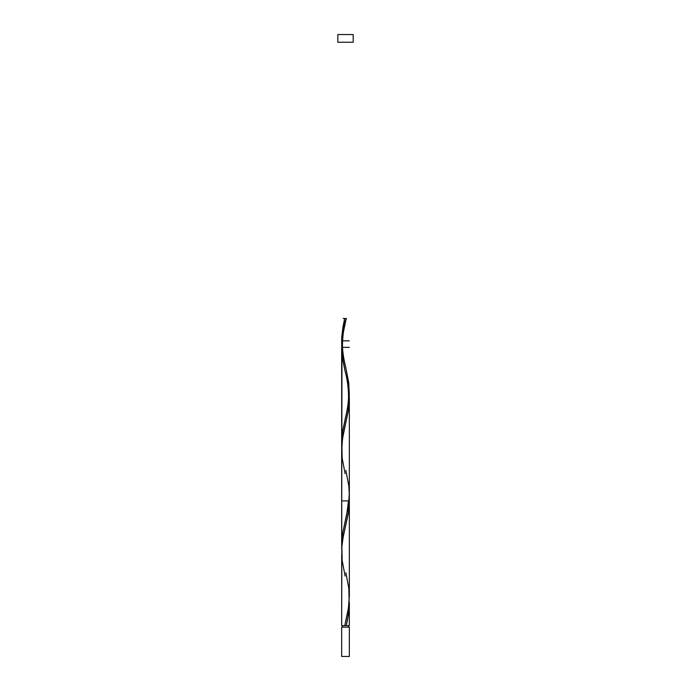 <?xml version="1.0" encoding="UTF-8"?>
<svg xmlns="http://www.w3.org/2000/svg" width="691" height="691" viewBox="0 0 691 691"><rect width="100%" height="100%" fill="white"/><g stroke="black" fill="none" stroke-linecap="round" stroke-linejoin="round"><path stroke-width="1.04" d="M341.665 627.152L341.665 656.45L349.335 656.45L349.335 627.152L341.665 627.152L349.335 627.152L349.335 656.45L341.665 656.45L341.665 627.152M342.425 625.614L342.425 627.152L342.425 625.614M348.575 627.152L348.575 625.614L348.575 627.152M337.821 34.55L337.821 42.229L353.179 42.229L353.179 34.55L337.821 34.55L337.821 42.229L353.179 42.229L353.179 34.55L337.821 34.55M349.3 498.522L348.471 512.117L343.159 537.175L341.846 546.987L341.665 625.614L341.7 554.407M345.88 572.804L348.843 588.395L349.119 602.353L347.841 611.656L344.74 625.614L341.665 625.614L349.335 625.614L349.335 602.647L348.523 614.135L346.26 625.614L349.335 625.614M349.326 595.599L348.445 608.106L344.74 625.614L346.26 625.614L347.297 620.967L348.843 611.656L349.335 602.647M345.12 473.689L342.157 458.107L341.881 444.14L343.159 434.838L348.178 411.568L349.24 402.266L349.266 395.287L348.471 409.746L342.529 438.543L341.682 451.335M349.335 397.748L349.335 500.915L341.665 500.915L349.335 500.915L349.266 497.658M348.584 388.152L349.11 392.954M346.796 378.556L348.212 385.751M341.76 549.25L341.665 347.357L342.503 358.335L344.844 370.151M344.74 318.508L346.26 318.508L344.74 318.508L345.5 318.508L344.74 318.508L341.665 340.836L341.734 344.101L341.795 336.586L342.986 326.886L344.74 318.508L343.703 323.163L344.74 318.508L346.26 318.508C343.548 328.121 342.019 337.744 341.665 347.357L341.665 545.579L342.788 532.778L348.549 505.052L349.318 492.787M341.665 340.836L341.76 337.122L341.665 340.836L349.214 340.836L342.503 340.836M344.032 360.028L342.175 349.37M345.12 419.247C345.725 416.379 348.212 407.267 348.54 397.351C348.471 387.815 347.331 379.143 345.12 371.326L342.157 355.735L341.665 346.424L342.399 337.122L345.88 320.14C343.669 327.957 342.529 336.629 342.46 346.165C342.788 356.081 345.275 365.194 345.88 368.061L348.843 383.652L349.119 397.61L347.841 406.921L342.822 430.182L341.76 439.493L341.734 446.472L342.529 432.005L347.841 406.947L349.292 394.578L348.696 382.425L345.768 367.569M342.503 347.357L349.326 347.357L341.665 347.357L341.734 548.844M341.967 347.357L341.665 545.579L342.822 532.554L346.873 513.629L348.497 500.915M345.5 318.508L346.26 318.508L345.5 318.508M345.88 470.433L348.843 486.023L349.335 495.326L348.601 504.637L345.12 521.619M345.12 576.061L342.157 560.47L341.881 546.512L343.159 537.209L348.178 513.94L349.335 500.915L349.335 596.765M345.88 320.14L346.441 318.508L343.177 318.508L346.26 318.508"/></g></svg>
